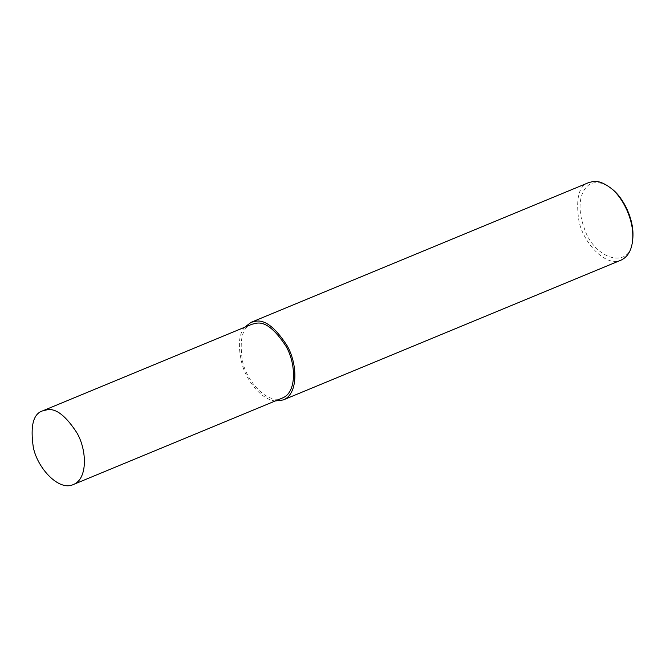 <?xml version="1.0" encoding="UTF-8"?>
<svg xmlns="http://www.w3.org/2000/svg" width="666" height="666" viewBox="0 0 666 666"><rect width="100%" height="100%" fill="white"/><g stroke="black" fill="none" stroke-linecap="round" stroke-linejoin="round"><path stroke-width="0.5" stroke-dasharray="3.33 2.5" d="M588.869 182.534C578.887 185.581 575.574 198.418 578.92 221.054C583.324 243.015 605.877 267.424 620.995 260.156M611.679 188.811C605.452 184.241 600.133 182.234 595.704 182.792C585.897 182.093 573.443 198.285 584.174 227.922C593.914 259.623 631.06 270.737 632.7 239.602M244.755 327.222C238.603 334.149 237.754 346.628 242.199 364.652C247.094 381.685 261.788 399.742 275.274 400.965M251.865 324.275C242.382 327.173 239.236 339.369 242.424 360.864C246.603 381.735 268.023 404.92 282.384 398.018"/><path stroke-width="1" d="M275.274 400.965L283.192 399.958L620.995 260.156C627.514 257.101 631.351 250.799 632.509 241.242C635.014 219.638 621.47 195.679 610.381 187.779C603.829 182.967 598.226 180.861 593.564 181.443L588.869 182.534L251.065 322.336L244.755 327.222M632.509 241.242L632.7 239.602C635.081 219.072 622.211 196.312 611.679 188.811L610.381 187.779M283.192 399.958C298.759 394.097 297.494 363.128 286.929 345.413C275.308 327.58 264.918 319.522 255.761 321.245L251.065 322.336M73.285 484.557L282.384 398.018C297.178 392.457 295.97 363.028 285.939 346.195C274.9 329.262 265.026 321.603 256.327 323.243L251.865 324.275L42.766 410.814C33.283 413.703 30.137 425.907 33.325 447.402C37.504 468.273 58.924 491.45 73.285 484.557C88.079 478.987 86.871 449.567 76.84 432.733C65.801 415.792 55.927 408.141 47.228 409.773L42.766 410.814"/></g></svg>
